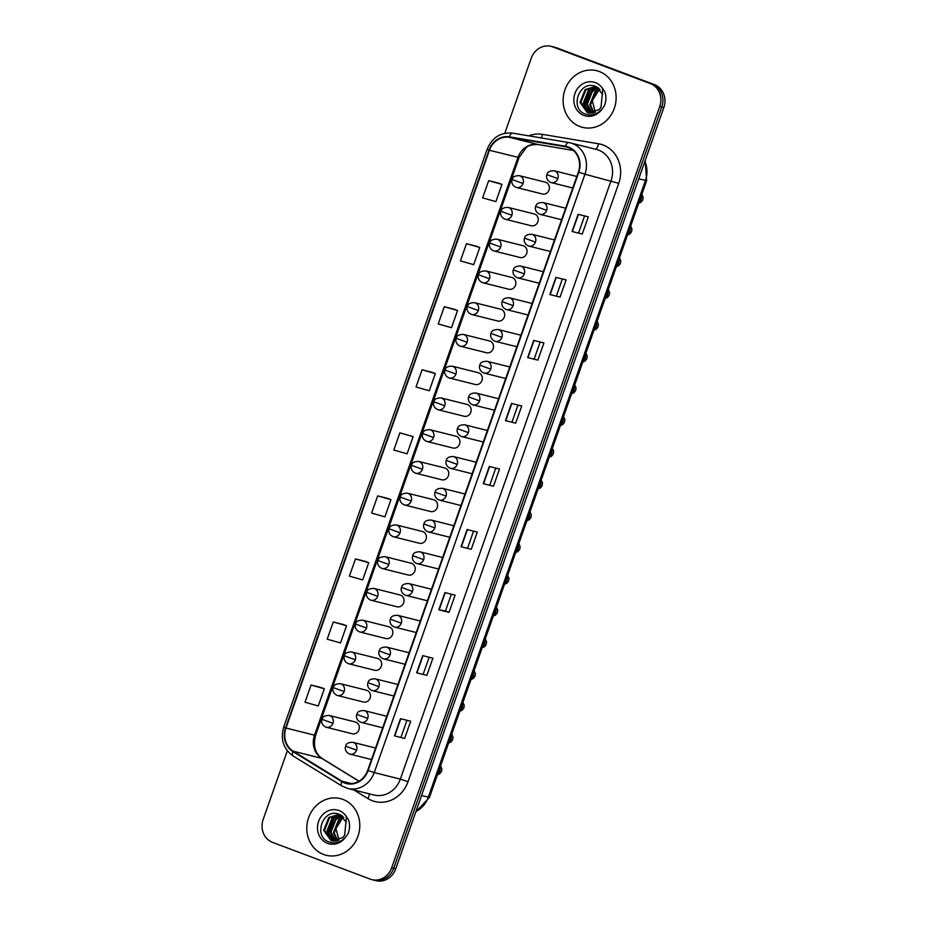 <?xml version="1.0" encoding="UTF-8"?>
<svg xmlns="http://www.w3.org/2000/svg" width="927" height="927" viewBox="0 0 927 927"><rect width="100%" height="100%" fill="white"/><g stroke="black" fill="none" stroke-linecap="round" stroke-linejoin="round"><path stroke-width="1.39" d="M530.696 225.574A6.083 5.481 -75.9 0 0 531.229 225.748A6.083 5.481 -75.9 0 0 537.95 221.483A6.083 5.481 -75.9 0 0 534.728 214.114A6.083 5.481 -75.9 0 0 534.195 213.952L508.193 207.428A6.083 5.481 -75.9 0 1 508.726 207.59A6.083 5.481 -75.9 0 1 511.855 215.261L500.974 211.31C501.322 208.679 503.732 207.381 508.193 207.428M519.514 257.335A6.083 5.481 -75.9 0 0 520.047 257.497A6.083 5.481 -75.9 0 0 526.768 253.233A6.083 5.481 -75.9 0 0 523.546 245.864A6.083 5.481 -75.9 0 0 523.013 245.701L497.011 239.178A6.083 5.481 -75.9 0 1 497.544 239.351A6.083 5.481 -75.9 0 1 500.673 247.011L489.792 243.059C490.14 240.429 492.55 239.143 497.011 239.178M508.332 289.085A6.083 5.481 -75.9 0 0 508.865 289.247A6.083 5.481 -75.9 0 0 515.586 284.983A6.083 5.481 -75.9 0 0 512.364 277.625A6.083 5.481 -75.9 0 0 511.831 277.451L485.829 270.927A6.083 5.481 -75.9 0 1 486.362 271.101A6.083 5.481 -75.9 0 1 489.491 278.76L478.61 274.809C478.958 272.179 481.368 270.893 485.829 270.927M497.15 320.835A6.083 5.481 -75.9 0 0 497.683 321.009A6.083 5.481 -75.9 0 0 504.404 316.744A6.083 5.481 -75.9 0 0 501.183 309.375A6.083 5.481 -75.9 0 0 500.65 309.201L474.647 302.689A6.083 5.481 -75.9 0 1 475.18 302.851A6.083 5.481 -75.9 0 1 478.309 310.522L467.428 306.559C467.776 303.94 470.186 302.642 474.647 302.689M485.968 352.584A6.083 5.481 -75.9 0 0 486.501 352.758A6.083 5.481 -75.9 0 0 493.222 348.494A6.083 5.481 -75.9 0 0 490.001 341.124A6.083 5.481 -75.9 0 0 489.468 340.951L463.465 334.438A6.083 5.481 -75.9 0 1 463.998 334.601A6.083 5.481 -75.9 0 1 467.127 342.272L456.246 338.32C456.594 335.69 459.004 334.392 463.465 334.438M474.786 384.334A6.083 5.481 -75.9 0 0 475.319 384.508A6.083 5.481 -75.9 0 0 482.04 380.244A6.083 5.481 -75.9 0 0 478.819 372.874A6.083 5.481 -75.9 0 0 478.286 372.712L452.283 366.188A6.083 5.481 -75.9 0 1 452.816 366.362A6.083 5.481 -75.9 0 1 455.945 374.021L445.064 370.07C445.412 367.44 447.822 366.142 452.283 366.188M463.604 416.096A6.083 5.481 -75.9 0 0 464.149 416.258A6.083 5.481 -75.9 0 0 470.858 411.994A6.083 5.481 -75.9 0 0 467.637 404.624A6.083 5.481 -75.9 0 0 467.104 404.462L441.101 397.938A6.083 5.481 -75.9 0 1 441.634 398.112A6.083 5.481 -75.9 0 1 444.763 405.771L433.882 401.82C434.23 399.189 436.64 397.903 441.101 397.938M452.422 447.845A6.083 5.481 -75.9 0 0 452.967 448.008A6.083 5.481 -75.9 0 0 459.676 443.755A6.083 5.481 -75.9 0 0 456.455 436.385A6.083 5.481 -75.9 0 0 455.922 436.211L429.919 429.699A6.083 5.481 -75.9 0 1 430.452 429.861A6.083 5.481 -75.9 0 1 433.581 437.532L422.7 433.569C423.048 430.951 425.458 429.653 429.919 429.699M441.24 479.595A6.083 5.481 -75.9 0 0 441.785 479.769A6.083 5.481 -75.9 0 0 448.494 475.505A6.083 5.481 -75.9 0 0 445.273 468.135A6.083 5.481 -75.9 0 0 444.74 467.961L418.737 461.449A6.083 5.481 -75.9 0 1 419.271 461.611A6.083 5.481 -75.9 0 1 422.399 469.282L411.518 465.331C411.866 462.7 414.276 461.403 418.737 461.449M430.058 511.345A6.083 5.481 -75.9 0 0 430.603 511.519A6.083 5.481 -75.9 0 0 437.312 507.254A6.083 5.481 -75.9 0 0 434.091 499.885A6.083 5.481 -75.9 0 0 433.558 499.723L407.556 493.199A6.083 5.481 -75.9 0 1 408.089 493.373A6.083 5.481 -75.9 0 1 411.217 501.032L400.337 497.081C400.684 494.45 403.094 493.152 407.556 493.199M418.877 543.106A6.083 5.481 -75.9 0 0 419.421 543.268A6.083 5.481 -75.9 0 0 426.13 539.004A6.083 5.481 -75.9 0 0 422.909 531.635A6.083 5.481 -75.9 0 0 422.376 531.472L396.374 524.949A6.083 5.481 -75.9 0 1 396.907 525.122A6.083 5.481 -75.9 0 1 400.035 532.782L389.155 528.83C389.502 526.2 391.912 524.914 396.374 524.949M407.695 574.856A6.083 5.481 -75.9 0 0 408.239 575.018A6.083 5.481 -75.9 0 0 414.948 570.754A6.083 5.481 -75.9 0 0 411.727 563.396A6.083 5.481 -75.9 0 0 411.194 563.222L385.192 556.698A6.083 5.481 -75.9 0 1 385.725 556.872A6.083 5.481 -75.9 0 1 388.853 564.531L377.973 560.58C378.32 557.961 380.73 556.663 385.192 556.698M396.513 606.606A6.083 5.481 -75.9 0 0 397.057 606.779A6.083 5.481 -75.9 0 0 403.766 602.515A6.083 5.481 -75.9 0 0 400.545 595.146A6.083 5.481 -75.9 0 0 400.012 594.972L374.01 588.46A6.083 5.481 -75.9 0 1 374.543 588.622A6.083 5.481 -75.9 0 1 377.671 596.293L366.791 592.341C367.138 589.711 369.549 588.413 374.01 588.46M385.331 638.355A6.083 5.481 -75.9 0 0 385.875 638.529A6.083 5.481 -75.9 0 0 392.584 634.265A6.083 5.481 -75.9 0 0 389.363 626.895A6.083 5.481 -75.9 0 0 388.83 626.733L362.828 620.209A6.083 5.481 -75.9 0 1 363.361 620.372A6.083 5.481 -75.9 0 1 366.489 628.043L355.609 624.091C355.956 621.461 358.367 620.163 362.828 620.209M374.149 670.117A6.083 5.481 -75.9 0 0 374.693 670.279A6.083 5.481 -75.9 0 0 381.403 666.015A6.083 5.481 -75.9 0 0 378.181 658.645A6.083 5.481 -75.9 0 0 377.648 658.483L351.646 651.959A6.083 5.481 -75.9 0 1 352.179 652.133A6.083 5.481 -75.9 0 1 355.308 659.792L344.427 655.841C344.774 653.211 347.185 651.924 351.646 651.959M362.967 701.866A6.083 5.481 -75.9 0 0 363.511 702.029A6.083 5.481 -75.9 0 0 370.221 697.764A6.083 5.481 -75.9 0 0 366.999 690.406A6.083 5.481 -75.9 0 0 366.466 690.233L340.464 683.709A6.083 5.481 -75.9 0 1 340.997 683.883A6.083 5.481 -75.9 0 1 344.126 691.542L333.245 687.591C333.604 684.96 336.003 683.674 340.464 683.709M351.785 733.616A6.083 5.481 -75.9 0 0 352.33 733.79A6.083 5.481 -75.9 0 0 359.039 729.526A6.083 5.481 -75.9 0 0 355.817 722.156A6.083 5.481 -75.9 0 0 355.284 721.982L329.282 715.47A6.083 5.481 -75.9 0 1 329.815 715.632A6.083 5.481 -75.9 0 1 332.944 723.303L322.063 719.34C322.422 716.722 324.821 715.424 329.282 715.47M541.878 193.824A6.083 5.481 -75.9 0 0 542.411 193.998A6.083 5.481 -75.9 0 0 549.132 189.734A6.083 5.481 -75.9 0 0 545.91 182.364A6.083 5.481 -75.9 0 0 545.377 182.19L519.375 175.678A6.083 5.481 -75.9 0 1 519.908 175.84A6.083 5.481 -75.9 0 1 523.037 183.511L512.156 179.548C512.504 176.93 514.914 175.632 519.375 175.678M599.317 71.53A29.2 26.327 -75.9 0 0 596.733 70.719A29.2 26.327 -75.9 0 0 564.485 91.182A29.2 26.327 -75.9 0 0 579.943 126.547A29.2 26.327 -75.9 0 0 582.527 127.358A29.2 26.327 -75.9 0 0 614.763 106.895A29.2 26.327 -75.9 0 0 599.317 71.53A29.2 26.327 -75.9 0 0 596.733 70.719A29.2 26.327 -75.9 0 0 564.485 91.182A29.2 26.327 -75.9 0 0 579.943 126.547A29.2 26.327 -75.9 0 0 582.527 127.358A29.2 26.327 -75.9 0 0 614.763 106.895A29.2 26.327 -75.9 0 0 599.317 71.53M342.978 799.422A29.2 26.327 -75.9 0 0 340.394 798.622A29.2 26.327 -75.9 0 0 308.158 819.086A29.2 26.327 -75.9 0 0 323.604 854.451A29.2 26.327 -75.9 0 0 326.188 855.262A29.2 26.327 -75.9 0 0 358.436 834.787A29.2 26.327 -75.9 0 0 342.978 799.422A29.2 26.327 -75.9 0 0 340.394 798.622A29.2 26.327 -75.9 0 0 308.158 819.086A29.2 26.327 -75.9 0 0 323.604 854.451A29.2 26.327 -75.9 0 0 326.188 855.262A29.2 26.327 -75.9 0 0 358.436 834.787A29.2 26.327 -75.9 0 0 342.978 799.422M568.39 147.532A19.467 17.555 104.1 0 1 578.39 172.051L367.671 770.418A19.467 17.555 104.1 0 1 346.478 783.118A19.467 17.555 104.1 0 1 342.005 781.218L293.199 751.194A19.467 17.555 104.1 0 1 285.968 728.019L489.421 150.267A19.467 17.555 104.1 0 1 509.375 137.323L565.435 146.733A19.467 17.555 104.1 0 1 566.664 146.987A19.467 17.555 104.1 0 1 568.39 147.532M568.552 147.069A19.954 17.995 -75.9 0 0 565.528 146.257L509.468 136.837A19.954 17.995 -75.9 0 0 489.016 150.116L285.551 727.869A19.954 17.995 -75.9 0 0 292.967 751.623L341.773 781.646A19.954 17.995 -75.9 0 0 368.077 770.58L578.796 172.213A19.954 17.995 -75.9 0 0 568.552 147.069M551.09 46.35L555.169 47.37A18.25 16.454 -75.9 0 1 556.779 47.88L654.45 84.612A18.25 16.454 -75.9 0 1 663.813 107.613L395.771 868.75A18.25 16.454 -75.9 0 1 375.91 880.65L373.871 880.14A18.25 16.454 -75.9 0 0 393.732 868.24L661.774 107.092A18.25 16.454 -75.9 0 0 652.411 84.102L554.74 47.37A18.25 16.454 -75.9 0 0 553.129 46.86A18.25 16.454 -75.9 0 1 554.74 47.37L652.411 84.102A18.25 16.454 -75.9 0 1 661.774 107.092L393.732 868.24A18.25 16.454 -75.9 0 1 373.871 880.14L371.831 879.63A18.25 16.454 -75.9 0 0 391.692 867.73L659.734 106.582A18.25 16.454 -75.9 0 0 650.372 83.592L552.701 46.86A18.25 16.454 -75.9 0 0 551.09 46.35A18.25 16.454 -75.9 0 0 531.229 58.25L504.798 133.279M404.647 738.425L394.45 735.864L404.647 738.425L410.707 721.229L400.51 718.668L394.45 735.864M426.849 675.377L416.652 672.817L426.849 675.377L432.909 658.182L422.712 655.621L416.652 672.817M451.368 594.195L445.458 610.986L438.853 609.769L449.05 612.33L455.111 595.134L444.914 592.573L438.853 609.769M445.458 610.974L449.05 612.33M471.252 549.282L461.055 546.721L471.252 549.282L477.312 532.086L467.115 529.526L461.055 546.721M582.272 234.044L572.075 231.495L582.272 234.044L588.321 216.848L578.124 214.299L572.075 231.495M560.07 297.092L549.873 294.543L560.07 297.092L566.119 279.896L555.922 277.347L549.873 294.543M537.869 360.139L527.672 357.579L537.869 360.139L543.917 342.944L533.72 340.394L527.672 357.579M515.667 423.187L505.47 420.626L515.667 423.187L521.716 405.991L511.519 403.442L505.47 420.626M493.454 486.235L483.257 483.674L493.454 486.235L499.514 469.039L489.317 466.478L483.257 483.674M287.324 750.835L263.187 819.387A18.25 16.454 -75.9 0 0 272.55 842.388L370.221 879.12A18.25 16.454 -75.9 0 0 371.831 879.63M365.667 561.507L355.47 558.935L349.409 576.13L362.689 579.896L368.737 562.701L365.562 561.461M343.465 624.543L333.268 621.982L327.208 639.178L340.487 642.944L346.536 625.748L343.361 624.508M321.263 687.591L311.066 685.03L305.006 702.226L318.285 705.98L324.334 688.796L321.159 687.556M432.272 372.364L422.075 369.792L416.026 386.988L429.294 390.754L435.342 373.558L432.167 372.33M454.473 309.317L444.276 306.744L438.228 323.94L451.495 327.706L457.556 310.51L454.369 309.282M476.675 246.269L466.478 243.697L460.429 260.893L473.697 264.659L479.757 247.463L476.571 246.234M498.877 183.222L488.68 180.649L482.631 197.845L495.899 201.611L501.959 184.415L498.772 183.187M387.868 498.459L377.671 495.887L371.611 513.083L384.89 516.849L390.939 499.653L387.764 498.413M399.873 432.839L393.813 450.035L407.092 453.801L413.141 436.605L399.873 432.839L413.141 436.605M489.862 484.891L495.771 468.1M512.063 421.843L517.973 405.053M534.265 358.795L540.174 342.005M556.467 295.748L562.376 278.957M578.668 232.7L584.589 215.921M467.66 547.938L473.57 531.148M423.257 674.022L429.166 657.243M401.055 737.069L406.965 720.291M422.075 369.792L435.342 373.558M444.276 306.744L457.556 310.51M466.478 243.697L479.757 247.463M488.68 180.649L501.959 184.415M377.671 495.887L390.939 499.653M355.47 558.935L368.737 562.701M333.268 621.982L346.536 625.748M311.066 685.03L324.334 688.796M599.004 88.378L595.574 86.408C579.514 79.629 569.375 108.111 584.659 113.778C590.928 116.211 596.64 114.763 601.797 109.409L604.3 105.968C606.188 101.391 606.409 96.814 604.96 92.225L602.782 88.76L601.009 107.289L599.051 109.71L588.425 112.909L587.255 112.538L580.012 102.41L585.111 89.595L595.586 86.42M602.689 94.322L595.574 86.408M593.581 112.885L589.723 104.855L594.821 92.028L599.815 89.259M594.045 112.746L590.534 105.052L595.632 92.236L600.128 89.618M591.785 113.187L586.478 104.044L591.588 91.217L598.471 88.03M592.226 113.14L587.289 104.241L592.399 91.425L598.807 88.308M590.07 113.187L583.245 103.221L588.344 90.406L597.046 87.092M590.487 113.21L584.056 103.43L589.155 90.614L597.405 87.3M588.83 113.001L580.812 102.619L585.922 89.792L595.945 86.559M595.319 112.283L592.295 100.73L598.807 90.151M584.717 106.466L588.715 91.02M585.528 108.343L584.96 105.411L590.429 89.629M342.666 816.281L339.247 814.312C323.175 807.533 313.048 836.003 328.32 841.681C334.589 844.115 340.302 842.655 345.458 837.313L347.973 833.871C349.861 829.294 350.082 824.706 348.622 820.128L346.443 816.652L344.67 835.181L342.723 837.614L332.086 840.812L330.916 840.441L323.674 830.314L328.772 817.498L339.247 814.312L346.35 822.226M337.254 840.777L333.384 832.747L338.494 819.932L343.477 817.15M337.718 840.65L334.195 832.956L339.294 820.128L343.801 817.51M335.458 841.079L330.151 831.936L335.25 819.12L342.133 815.922M335.898 841.044L330.962 832.145L336.061 819.317L342.48 816.2M333.732 841.09L326.907 831.125L332.017 818.309L340.707 814.984M334.16 841.113L327.718 831.334L332.828 818.506L341.078 815.192M332.492 840.905L324.485 830.522L329.583 817.695L339.606 814.462M338.981 840.175L335.968 828.634L342.48 818.054M328.378 834.358L332.376 818.912M329.189 836.235L328.622 833.315L334.091 817.521M528.772 135.84A30.417 27.428 104.1 0 1 542.446 134.357L598.506 143.766A30.417 27.428 104.1 0 1 618.738 183.337L408.019 781.704L400.325 779.132L611.044 180.765A24.334 21.947 -75.9 0 0 598.564 150.104A24.334 21.947 -75.9 0 0 596.409 149.432L570.302 142.885A24.334 21.947 104.1 0 1 572.457 143.558A24.334 21.947 104.1 0 1 584.949 174.218L578.796 172.213M408.019 781.704A30.417 27.428 104.1 0 1 372.225 800.696A30.417 27.428 104.1 0 1 367.915 798.576L354.01 790.013M373.848 794.995A24.334 21.947 -75.9 0 0 400.325 779.132L374.23 772.585A24.334 21.947 104.1 0 1 347.752 788.448L373.848 794.995M568.587 142.526L512.701 133.152A6.083 2.619 99.5 0 0 512.608 133.129L568.68 142.538A6.083 2.619 99.5 0 1 568.761 142.561A24.334 21.947 104.1 0 1 570.302 142.885L568.68 142.538A6.083 2.619 99.5 0 0 565.528 146.257M509.468 136.837A6.083 2.619 99.5 0 1 512.608 133.129C500.673 132.086 492.191 137.451 487.162 149.247L489.016 150.116M285.551 727.869L283.708 727C280.244 739.259 283.349 748.9 293.036 755.922L341.831 785.957L347.752 788.448M292.967 751.623A6.083 2.526 121.6 0 0 293.036 755.922M341.773 781.646A6.083 2.526 121.6 0 0 341.831 785.957M368.077 770.58L374.23 772.585L584.949 174.218L618.738 183.337M391.692 867.73L395.771 868.75M659.734 106.582L663.813 107.613M650.372 83.592L654.45 84.612M552.701 46.86L556.779 47.88M542.446 134.357A6.083 2.619 -80.5 0 1 541.217 137.926M598.506 143.766A6.083 2.619 -80.5 0 1 595.238 149.131M369.166 793.825A6.083 2.526 -58.4 0 1 367.915 798.576M285.968 728.019L314.52 735.181A19.467 17.555 -75.9 0 0 321.75 758.356L358.923 781.229M293.199 751.194L321.75 758.356A10.95 4.554 -58.4 0 1 322.306 758.587L359.016 781.171M342.005 781.218L351.333 783.558M565.435 146.733L567.869 147.347M509.375 137.323L537.927 144.473A19.467 17.555 -75.9 0 0 517.973 157.428L314.52 735.181L315.586 735.331C312.944 745.968 315.18 753.721 322.306 758.587M538.251 144.531A10.95 4.716 -80.5 0 1 538.089 144.508L573.257 150.417L537.927 144.473A10.95 4.716 -80.5 0 0 538.089 144.508C531.901 144.508 527.927 145.574 526.142 147.706L519.05 157.578L315.586 735.331M489.421 150.267L519.05 157.578M483.558 483.743L489.607 466.559M505.76 420.696L511.808 403.512M527.961 357.648L534.01 340.464M550.163 294.601L556.212 277.416M572.365 231.553L578.413 214.369M461.356 546.791L467.405 529.607M439.155 609.839L445.203 592.643M416.953 672.886L423.002 655.69M394.74 735.934L400.8 718.738M415.956 811.461A24.334 21.947 -75.9 0 0 428.274 797.208L645.447 180.498A24.334 21.947 -75.9 0 0 644.868 161.402M638.738 178.818L646.64 180.672L429.468 797.382L415.748 812.04M429.468 797.382L421.565 795.528M557.822 178.61A6.083 5.481 -75.9 0 0 554.705 170.95A6.083 5.481 -75.9 0 0 554.161 170.777C549.699 170.742 547.301 172.028 546.942 174.658L557.822 178.61A6.083 5.481 -75.9 0 1 551.206 182.584C545.748 180.51 546.281 175.412 546.942 174.658M639.051 202.225A5.469 4.936 -75.9 0 0 641.275 195.921M550.661 182.41A6.083 5.481 -75.9 0 0 551.206 182.584L572.77 187.984M515.875 187.3A6.083 5.481 -75.9 0 0 516.409 187.474A6.083 5.481 -75.9 0 0 523.037 183.511M546.64 210.371A6.083 5.481 -75.9 0 0 543.523 202.7A6.083 5.481 -75.9 0 0 542.979 202.538C538.517 202.492 536.119 203.789 535.76 206.408L546.64 210.371A6.083 5.481 -75.9 0 1 540.024 214.334C534.566 212.26 535.099 207.161 535.76 206.408M627.869 233.975A5.469 4.936 -75.9 0 0 630.093 227.671M539.479 214.16A6.083 5.481 -75.9 0 0 540.024 214.334L561.588 219.745M535.458 242.121A6.083 5.481 -75.9 0 0 532.341 234.45A6.083 5.481 -75.9 0 0 531.797 234.288C527.336 234.241 524.937 235.539 524.578 238.169L535.458 242.121A6.083 5.481 -75.9 0 1 528.842 246.084C523.384 244.01 523.917 238.911 524.578 238.169M616.687 265.725A5.469 4.936 -75.9 0 0 618.912 259.433M528.297 245.922A6.083 5.481 -75.9 0 0 528.842 246.084L550.406 251.495M524.276 273.871A6.083 5.481 -75.9 0 0 521.159 266.211A6.083 5.481 -75.9 0 0 520.615 266.037C516.154 265.991 513.755 267.289 513.396 269.919L524.276 273.871A6.083 5.481 -75.9 0 1 517.66 277.833C512.202 275.759 512.747 270.661 513.396 269.919M605.505 297.486A5.469 4.936 -75.9 0 0 607.73 291.182M517.115 277.671A6.083 5.481 -75.9 0 0 517.66 277.833L539.224 283.245M513.095 305.62A6.083 5.481 -75.9 0 0 509.977 297.961A6.083 5.481 -75.9 0 0 509.433 297.787C504.972 297.752 502.573 299.039 502.214 301.669L513.095 305.62A6.083 5.481 -75.9 0 1 506.478 309.595C501.02 307.509 501.565 302.422 502.214 301.669M594.323 329.236A5.469 4.936 -75.9 0 0 596.548 322.932M505.933 309.421A6.083 5.481 -75.9 0 0 506.478 309.595L528.042 314.995M504.694 219.062A6.083 5.481 -75.9 0 0 505.227 219.224A6.083 5.481 -75.9 0 0 511.855 215.261M493.512 250.811A6.083 5.481 -75.9 0 0 494.045 250.974A6.083 5.481 -75.9 0 0 500.673 247.011M482.33 282.561A6.083 5.481 -75.9 0 0 482.863 282.735A6.083 5.481 -75.9 0 0 489.491 278.76M602.782 88.76A17.404 15.689 -75.9 0 0 595.401 82.642A17.404 15.689 -75.9 0 0 574.925 93.511A17.404 15.689 -75.9 0 0 583.859 115.435A17.404 15.689 -75.9 0 0 601.797 109.409M346.443 816.652A17.404 15.689 -75.9 0 0 339.062 810.546A17.404 15.689 -75.9 0 0 318.587 821.403A17.404 15.689 -75.9 0 0 327.521 843.338A17.404 15.689 -75.9 0 0 345.458 837.313M501.913 337.37A6.083 5.481 -75.9 0 0 498.796 329.711A6.083 5.481 -75.9 0 0 498.251 329.537C493.79 329.502 491.391 330.788 491.032 333.419L501.913 337.37A6.083 5.481 -75.9 0 1 495.296 341.345C489.838 339.27 490.383 334.172 491.032 333.419M583.141 360.985A5.469 4.936 -75.9 0 0 585.366 354.682M494.751 341.171A6.083 5.481 -75.9 0 0 495.296 341.345L516.86 346.756M490.731 369.131A6.083 5.481 -75.9 0 0 487.614 361.46A6.083 5.481 -75.9 0 0 487.069 361.298C482.608 361.252 480.209 362.55 479.85 365.18L490.731 369.131A6.083 5.481 -75.9 0 1 484.114 373.094C478.656 371.02 479.201 365.922 479.85 365.18M571.959 392.735A5.469 4.936 -75.9 0 0 574.184 386.443M483.57 372.921A6.083 5.481 -75.9 0 0 484.114 373.094L505.678 378.506M479.549 400.881A6.083 5.481 -75.9 0 0 476.432 393.21A6.083 5.481 -75.9 0 0 475.887 393.048C471.426 393.002 469.027 394.299 468.668 396.93L479.549 400.881A6.083 5.481 -75.9 0 1 472.932 404.844C467.486 402.77 468.019 397.671 468.668 396.93M560.777 424.496A5.469 4.936 -75.9 0 0 563.002 418.193M472.388 404.682A6.083 5.481 -75.9 0 0 472.932 404.844L494.497 410.255M471.148 314.311A6.083 5.481 -75.9 0 0 471.681 314.485A6.083 5.481 -75.9 0 0 478.309 310.522M459.966 346.072A6.083 5.481 -75.9 0 0 460.499 346.235A6.083 5.481 -75.9 0 0 467.127 342.272M448.784 377.822A6.083 5.481 -75.9 0 0 449.317 377.984A6.083 5.481 -75.9 0 0 455.945 374.021M468.367 432.631A6.083 5.481 -75.9 0 0 465.25 424.972A6.083 5.481 -75.9 0 0 464.705 424.798C460.244 424.763 457.845 426.049 457.486 428.68L468.367 432.631A6.083 5.481 -75.9 0 1 461.75 436.594C456.304 434.52 456.837 429.421 457.486 428.68M549.595 456.246A5.469 4.936 -75.9 0 0 551.82 449.943M461.206 436.432A6.083 5.481 -75.9 0 0 461.75 436.594L483.315 442.005M457.185 464.381A6.083 5.481 -75.9 0 0 454.068 456.721A6.083 5.481 -75.9 0 0 453.523 456.547C449.062 456.513 446.663 457.799 446.304 460.429L457.185 464.381A6.083 5.481 -75.9 0 1 450.568 468.355C445.122 466.281 445.655 461.183 446.304 460.429M538.425 487.996A5.469 4.936 -75.9 0 0 540.638 481.692M450.024 468.181A6.083 5.481 -75.9 0 0 450.568 468.355L472.133 473.755M446.003 496.142A6.083 5.481 -75.9 0 0 442.886 488.471A6.083 5.481 -75.9 0 0 442.341 488.309C437.88 488.262 435.481 489.56 435.122 492.179L446.003 496.142A6.083 5.481 -75.9 0 1 439.386 500.105C433.94 498.031 434.473 492.932 435.122 492.179M527.243 519.746A5.469 4.936 -75.9 0 0 529.456 513.454M438.842 499.931A6.083 5.481 -75.9 0 0 439.386 500.105L460.951 505.516M434.821 527.892A6.083 5.481 -75.9 0 0 431.704 520.221A6.083 5.481 -75.9 0 0 431.159 520.059C426.698 520.012 424.299 521.31 423.94 523.94L434.821 527.892A6.083 5.481 -75.9 0 1 428.204 531.855C422.758 529.78 423.291 524.682 423.94 523.94M516.061 551.495A5.469 4.936 -75.9 0 0 518.274 545.203M427.66 531.692A6.083 5.481 -75.9 0 0 428.204 531.855L449.769 537.266M423.639 559.641A6.083 5.481 -75.9 0 0 420.522 551.982A6.083 5.481 -75.9 0 0 419.977 551.808C415.516 551.774 413.118 553.06 412.758 555.69L423.639 559.641A6.083 5.481 -75.9 0 1 417.023 563.604C411.576 561.53 412.109 556.432 412.758 555.69M504.879 583.257A5.469 4.936 -75.9 0 0 507.092 576.953M416.478 563.442A6.083 5.481 -75.9 0 0 417.023 563.604L438.587 569.016M437.602 409.572A6.083 5.481 -75.9 0 0 438.135 409.746A6.083 5.481 -75.9 0 0 444.763 405.771M426.42 441.322A6.083 5.481 -75.9 0 0 426.965 441.495A6.083 5.481 -75.9 0 0 433.581 437.532M415.238 473.083A6.083 5.481 -75.9 0 0 415.783 473.245A6.083 5.481 -75.9 0 0 422.399 469.282M404.056 504.833A6.083 5.481 -75.9 0 0 404.601 504.995A6.083 5.481 -75.9 0 0 411.217 501.032M392.874 536.582A6.083 5.481 -75.9 0 0 393.419 536.756A6.083 5.481 -75.9 0 0 400.035 532.782M412.457 591.391A6.083 5.481 -75.9 0 0 409.34 583.732A6.083 5.481 -75.9 0 0 408.795 583.558C404.334 583.523 401.936 584.81 401.576 587.44L412.457 591.391A6.083 5.481 -75.9 0 1 405.841 595.366C400.394 593.292 400.928 588.193 401.576 587.44M493.697 615.007A5.469 4.936 -75.9 0 0 495.91 608.703M405.296 595.192A6.083 5.481 -75.9 0 0 405.841 595.366L427.405 600.766M401.275 623.153A6.083 5.481 -75.9 0 0 398.158 615.482A6.083 5.481 -75.9 0 0 397.613 615.319C393.152 615.273 390.754 616.571 390.394 619.19L401.275 623.153A6.083 5.481 -75.9 0 1 394.659 627.115C389.213 625.041 389.746 619.943 390.394 619.19M482.515 646.756A5.469 4.936 -75.9 0 0 484.728 640.464M394.114 626.942A6.083 5.481 -75.9 0 0 394.659 627.115L416.223 632.527M390.093 654.902A6.083 5.481 -75.9 0 0 386.976 647.231A6.083 5.481 -75.9 0 0 386.432 647.069C381.97 647.023 379.572 648.321 379.213 650.951L390.093 654.902A6.083 5.481 -75.9 0 1 383.477 658.865C378.031 656.791 378.564 651.693 379.213 650.951M471.333 678.506A5.469 4.936 -75.9 0 0 473.546 672.214M382.932 658.703A6.083 5.481 -75.9 0 0 383.477 658.865L405.041 664.277M378.911 686.652A6.083 5.481 -75.9 0 0 375.794 678.993A6.083 5.481 -75.9 0 0 375.25 678.819C370.788 678.773 368.39 680.07 368.031 682.701L378.911 686.652A6.083 5.481 -75.9 0 1 372.295 690.615C366.849 688.541 367.382 683.442 368.031 682.701M460.151 710.267A5.469 4.936 -75.9 0 0 462.364 703.964M371.75 690.453A6.083 5.481 -75.9 0 0 372.295 690.615L393.859 696.026M367.729 718.402A6.083 5.481 -75.9 0 0 364.612 710.742A6.083 5.481 -75.9 0 0 364.068 710.569C359.606 710.534 357.208 711.82 356.849 714.45L367.729 718.402A6.083 5.481 -75.9 0 1 361.113 722.376C355.667 720.302 356.2 715.204 356.849 714.45M448.969 742.017A5.469 4.936 -75.9 0 0 451.182 735.714M360.568 722.203A6.083 5.481 -75.9 0 0 361.113 722.376L382.677 727.776M356.547 750.163A6.083 5.481 -75.9 0 0 353.43 742.492A6.083 5.481 -75.9 0 0 352.886 742.33C348.425 742.284 346.026 743.581 345.667 746.2L356.547 750.163A6.083 5.481 -75.9 0 1 349.931 754.126C344.485 752.052 345.018 746.953 345.667 746.2M437.787 773.767A5.469 4.936 -75.9 0 0 440.001 767.463M349.386 753.952A6.083 5.481 -75.9 0 0 349.931 754.126L371.495 759.537M381.692 568.332A6.083 5.481 -75.9 0 0 382.237 568.506A6.083 5.481 -75.9 0 0 388.853 564.531M370.51 600.082A6.083 5.481 -75.9 0 0 371.055 600.256A6.083 5.481 -75.9 0 0 377.671 596.293M359.328 631.843A6.083 5.481 -75.9 0 0 359.873 632.005A6.083 5.481 -75.9 0 0 366.489 628.043M348.146 663.593A6.083 5.481 -75.9 0 0 348.691 663.755A6.083 5.481 -75.9 0 0 355.308 659.792M336.964 695.343A6.083 5.481 -75.9 0 0 337.509 695.517A6.083 5.481 -75.9 0 0 344.126 691.542M325.783 727.092A6.083 5.481 -75.9 0 0 326.327 727.266A6.083 5.481 -75.9 0 0 332.944 723.303M487.162 149.247L283.708 727M645.192 160.498L646.64 180.672M641.855 194.276L643.153 197.37L642.735 200.012L640.974 202.26L638.691 203.268M576.837 176.466L554.161 170.777M542.411 193.998L516.409 187.474C510.962 185.4 511.495 180.301 512.156 179.548M630.673 226.037L631.971 229.12L631.554 231.762L629.792 234.01L627.509 235.029M565.655 208.216L542.979 202.538M619.491 257.787L620.789 260.869L620.372 263.511L618.61 265.759L616.328 266.779M554.473 239.966L531.797 234.288M608.309 289.537L609.607 292.619L609.19 295.273L607.428 297.509L605.146 298.529M543.292 271.727L520.615 266.037M597.127 321.287L598.425 324.38L598.008 327.022L596.246 329.27L593.964 330.279M532.11 303.477L509.433 297.787M531.229 225.748L505.227 219.224C499.78 217.15 500.313 212.051 500.974 211.31M520.047 257.497L494.045 250.974C488.599 248.899 489.132 243.801 489.792 243.059M508.865 289.247L482.863 282.735C477.417 280.661 477.95 275.562 478.61 274.809M585.945 353.048L587.243 356.13L586.826 358.772L585.064 361.02L582.782 362.028M520.928 335.226L498.251 329.537M574.763 384.798L576.061 387.88L575.644 390.522L573.883 392.77L571.6 393.79M509.746 366.976L487.069 361.298M563.581 416.547L564.879 419.63L564.462 422.283L562.701 424.52L560.418 425.539M498.564 398.726L475.887 393.048M497.683 321.009L471.681 314.485C466.235 312.411 466.768 307.312 467.428 306.559M486.501 352.758L460.499 346.235C455.053 344.16 455.586 339.062 456.246 338.32M475.319 384.508L449.317 377.984C443.871 375.91 444.404 370.812 445.064 370.07M552.399 448.297L553.697 451.391L553.28 454.033L551.519 456.269L549.236 457.289M487.382 430.487L464.705 424.798M541.217 480.059L542.515 483.141L542.098 485.783L540.337 488.031L538.054 489.039M476.2 462.237L453.523 456.547M530.035 511.808L531.333 514.891L530.916 517.533L529.155 519.78L526.872 520.8M465.018 493.987L442.341 488.309M518.853 543.558L520.151 546.64L519.734 549.282L517.973 551.53L515.69 552.55M453.836 525.736L431.159 520.059M507.672 575.308L508.969 578.39L508.552 581.044L506.791 583.28L504.508 584.3M442.654 557.498L419.977 551.808M464.149 416.258L438.135 409.746C432.689 407.671 433.222 402.573 433.882 401.82M452.967 448.008L426.965 441.495C421.507 439.421 422.04 434.323 422.7 433.569M441.785 479.769L415.783 473.245C410.325 471.171 410.858 466.072 411.518 465.331M430.603 511.519L404.601 504.995C399.143 502.921 399.676 497.822 400.337 497.081M419.421 543.268L393.419 536.756C387.961 534.682 388.494 529.584 389.155 528.83M496.49 607.069L497.787 610.151L497.37 612.793L495.621 615.041L493.326 616.049M431.472 589.248L408.795 583.558M485.308 638.819L486.605 641.901L486.188 644.543L484.439 646.791L482.144 647.811M420.29 620.997L397.613 615.319M474.126 670.569L475.424 673.651L475.006 676.293L473.257 678.541L470.962 679.561M409.108 652.747L386.432 647.069M462.944 702.318L464.242 705.401L463.824 708.054L462.075 710.291L459.78 711.31M397.926 684.508L375.25 678.819M451.762 734.068L453.06 737.162L452.643 739.804L450.893 742.052L448.598 743.06M386.744 716.258L364.068 710.569M440.58 765.829L441.878 768.912L441.461 771.554L439.711 773.802L437.417 774.821M375.562 748.008L352.886 742.33M408.239 575.018L382.237 568.506C376.779 566.432 377.312 561.333 377.973 560.58M397.057 606.779L371.055 600.256C365.597 598.182 366.13 593.083 366.791 592.341M385.875 638.529L359.873 632.005C354.415 629.931 354.948 624.833 355.609 624.091M374.693 670.279L348.691 663.755C343.233 661.681 343.766 656.583 344.427 655.841M363.511 702.029L337.509 695.517C332.051 693.442 332.584 688.344 333.245 687.591M352.33 733.79L326.327 727.266C320.869 725.192 321.402 720.094 322.063 719.34"/></g></svg>

